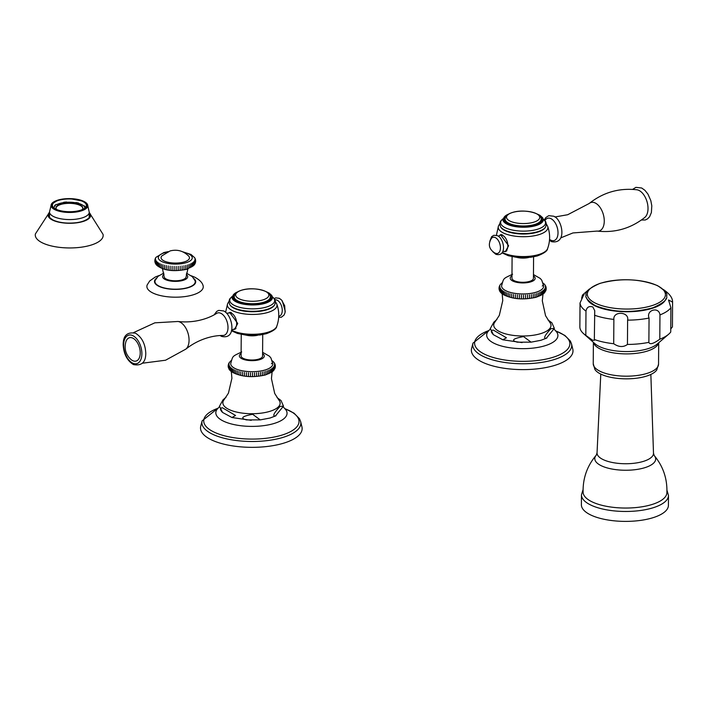<?xml version="1.0" encoding="UTF-8"?>
<svg xmlns="http://www.w3.org/2000/svg" width="708" height="708" viewBox="0 0 708 708"><rect width="100%" height="100%" fill="white"/><g stroke="black" fill="none" stroke-linecap="round" stroke-linejoin="round"><path stroke-width="1.06" d="M187.39 268.721L187.416 264.951M155.884 257.438L155.477 258.19M155.22 258.765L154.981 259.579M154.875 260.323L155.521 258.694L154.848 261.128M154.964 261.96L155.565 259.455L155.132 262.633M155.441 263.429L155.813 260.208L155.787 263.987M194.886 263.96L194.16 265.04L194.187 261.27L194.16 265.04L186.647 269.314C172.814 272.022 162.663 270.483 156.203 264.677L156.264 260.96L156.238 264.73L155.742 263.934M156.928 261.686L156.902 265.456L156.928 261.686M157.778 262.376L157.751 266.155L157.778 262.376M158.813 263.04L158.787 266.81L158.813 263.04M160.026 263.659L159.999 267.429L160.026 263.659M161.397 264.234L161.371 268.005M162.911 264.748L162.884 268.518M164.566 265.199L164.539 268.969M166.327 265.589L166.3 269.359M168.185 265.916L168.159 269.686M170.115 266.164L170.088 269.934M172.106 266.332L172.079 270.102M174.124 266.429L174.097 270.199M176.159 266.447L176.133 270.217M178.186 266.385L178.159 270.155M180.177 266.243L180.151 270.014M182.115 266.022L182.089 269.801M183.983 265.739L183.956 269.509M185.762 265.376L185.735 269.146M188.956 264.456L188.93 268.226M190.346 263.907L190.319 267.686L190.346 263.907M191.576 263.314L191.549 267.084L191.576 263.314M192.629 262.668L192.603 266.438L192.629 262.668M193.505 261.987L193.479 265.757L193.505 261.987M194.638 264.305L194.665 260.535L194.966 263.801M195.302 263.004L194.939 259.783L195.488 262.341M195.629 261.517L195.001 259.013L195.629 260.712M195.55 259.96L195.328 259.137M195.089 258.544L194.7 257.783M184.018 261.987A14.204 5.328 -179.6 0 1 166.938 262.004A14.204 5.328 -179.6 0 1 161.902 255.862L170.097 250.933C177.15 249.145 183.337 250.853 188.655 256.048A14.204 5.328 0.4 0 1 184.018 261.987M187.894 268.916L186.133 276.74A11.001 4.124 -179.6 0 1 181.912 279.952A11.001 4.124 -179.6 0 1 170.292 280.341A11.001 4.124 -179.6 0 1 164.132 276.58L162.486 268.739M186.487 273.2L192.293 276.616L195.045 280.713A20.143 7.549 -179.6 0 1 182.974 288.643A20.143 7.549 -179.6 0 1 159.229 286.2A20.143 7.549 0.4 0 1 155.167 280.43L157.99 276.368L163.831 273.049M158.946 275.571L155.22 277.049L149.689 280.979L147.175 284.926A28.187 10.567 0.4 0 0 152.857 292.997A28.187 10.567 -179.6 0 0 186.089 296.413A28.187 10.567 -179.6 0 0 202.984 285.315C202.187 282.457 199.452 279.757 194.797 277.209L191.337 275.801M84.774 208.081L84.774 208.196A15.364 5.761 0.4 0 0 84.774 208.081A15.364 5.761 0.4 0 0 84.535 207.063L85.279 207.019A16.116 6.045 0.4 0 0 84.456 205.904L83.748 205.993A15.364 5.761 0.4 0 0 78.216 203.311L78.65 203.081A16.116 6.045 0.4 0 0 75.96 202.497L75.659 202.754A15.364 5.761 0.4 0 0 66.738 202.284L66.605 202.01A16.116 6.045 0.4 0 0 63.632 202.302L63.906 202.568A15.364 5.761 0.4 0 0 56.826 204.594L56.206 204.435A16.116 6.045 0.4 0 0 54.684 205.435L55.374 205.55A15.364 5.761 0.4 0 0 54.047 207.869A15.364 5.761 0.4 0 0 54.047 207.984L54.047 207.869M56.667 209.488A13.425 5.036 -179.6 0 1 55.985 207.878A13.425 5.036 -179.6 0 1 65.056 203.187A13.425 5.036 -179.6 0 1 79.995 204.939A13.425 5.036 0.4 0 1 82.836 208.072A13.425 5.036 0.4 0 1 82.128 209.665M56.02 209.196A17.019 6.381 0.4 0 0 74.951 211.409A17.019 6.381 0.4 0 0 86.447 205.462A17.019 6.381 0.4 0 0 82.836 201.497A17.019 6.381 -179.6 0 0 63.906 199.275A17.019 6.381 -179.6 0 0 52.41 205.223A17.019 6.381 -179.6 0 0 56.02 209.196M49.507 212.329A21.275 7.974 -179.6 0 0 52.596 220.117A21.275 7.974 0.4 0 0 79.792 222.321A21.275 7.974 0.4 0 0 89.252 212.604M49.507 212.223L35.4 233.923A33.949 12.726 -179.6 0 0 42.471 242.897A33.949 12.726 0.4 0 0 81.57 247.154A33.949 12.726 0.4 0 0 103.058 234.392L89.252 212.497M54.498 206.497L54.684 205.435M85.385 207.656L85.279 207.019M82.827 208.267A13.425 5.036 0.4 0 0 79.986 205.338A13.425 5.036 -179.6 0 0 65.304 203.559A13.425 5.036 -179.6 0 0 55.994 208.081M256.597 376.337L256.623 372.771M241.729 351.964C231.543 356.752 233.047 355.761 230.719 363.585A21.054 7.894 0.4 0 0 242.446 370.815A21.054 7.894 0.4 0 0 264.739 370.089A21.054 7.894 -179.6 0 0 272.837 363.877L270.916 357.965L269.403 356.186L262.597 352.301M265.801 371.213L265.774 374.771M229.082 362.903L230.366 361.337M228.516 364.018L228.834 363.346M228.188 365.257L229.109 363.416L228.357 364.567M228.153 366.567L229.003 364.178L228.162 365.912M228.419 367.833L229.073 364.947L228.295 367.257M229.304 369.275L229.321 365.709L228.834 368.709M228.941 368.974L229.357 369.629M229.737 370.027L229.764 366.461L229.135 369.319M229.64 369.965L231.109 371.452C240.269 376.851 251.712 378.019 265.438 374.957L272.208 371.842L272.191 368.302L272.173 371.868M230.348 370.762L230.374 367.195L230.003 370.434M231.135 371.47L231.162 367.903L231.056 371.408M232.109 368.594L232.082 372.151L232.109 368.594M233.215 369.24L233.197 372.806L233.215 369.24M234.481 369.85L234.454 373.417L234.481 369.85M235.879 370.417L235.852 373.983M237.401 370.939L237.375 374.505M239.039 371.408L239.021 374.966M240.791 371.815L240.764 375.373M242.623 372.16L242.596 375.727M244.526 372.452L244.499 376.019M246.49 372.674L246.464 376.24M248.499 372.833L248.473 376.391M250.535 372.921L250.508 376.479M252.57 372.939L252.552 376.497M254.614 372.886L254.588 376.452M258.597 372.585L258.579 376.152M260.517 372.337L260.5 375.895M262.367 372.019L262.349 375.585M264.137 371.647L264.111 375.205M267.35 370.726L267.323 374.284M268.774 370.187L268.748 373.744L268.774 370.187M270.067 369.594L270.04 373.16L270.067 369.594M271.208 368.965L271.182 372.532L271.208 368.965M273.014 367.602L272.987 371.169L273.014 367.602M272.208 371.842L272.987 371.169M273.996 370.098L273.669 366.886L273.642 370.443M273.297 370.904L273.695 370.417M274.686 369.018L274.138 366.142L274.12 369.709M275.164 367.797L274.439 365.39L275.005 368.355M275.359 366.461L274.545 364.62L275.332 367.107M275.226 365.107L274.474 363.859L275.368 365.797M274.81 363.85L275.102 364.531M274.164 362.744L274.58 363.39M273.359 361.77L273.881 362.399M272.341 360.859L273.306 361.708M272.376 362.903L271.412 363.779M272.12 371.904L271.438 378.594L274.704 393.462L278.81 399.914A28.639 10.735 -179.6 0 1 269.137 411.56A28.639 10.735 0.4 0 1 235.1 411.693A28.639 10.735 0.4 0 1 224.241 399.533L228.445 393.135L231.905 378.311L231.321 371.62M226.091 397.144L222.976 399.896L219.471 406.242L222.542 412.437C219.852 409.596 219.825 408.047 222.462 407.79L235.552 415.472L231.985 417.525L222.542 412.437M252.641 414.295L260.243 419.888L246.499 419.915C239.95 418.171 241.994 416.295 252.641 414.295M280.023 406.436L283.492 406.126L275.421 415.977C272.253 416.375 273.784 413.198 280.023 406.436M283.492 406.126L281.032 400.533L277.085 397.631M301.927 426.853A50.817 19.045 -179.6 0 1 282.616 443.482A50.817 19.045 0.4 0 1 226.87 444.845A50.817 19.045 0.4 0 1 200.753 426.145L202.116 420.862A49.471 18.541 0.4 0 0 227.551 439.057A49.471 18.541 0.4 0 0 281.828 437.739A49.471 18.541 0.4 0 0 300.635 421.552L301.927 426.853M241.242 334.406L241.092 355.912A10.744 4.027 0.4 0 0 247.11 359.576A10.744 4.027 0.4 0 0 258.447 359.195A10.744 4.027 0.4 0 0 262.571 356.062L262.721 334.557M228.489 313.131L229.684 312.423L237.729 323.468L234.543 329.353L233.065 329.424M229.888 304.767A22.771 8.54 0.4 0 0 230.038 305.033A22.771 8.54 0.4 0 0 266.226 310.007A22.771 8.54 0.4 0 0 274.332 305.343A22.771 8.54 0.4 0 0 274.492 305.077M269.677 294.758A18.373 6.885 -179.6 0 1 270.615 296.953A18.373 6.885 -179.6 0 1 258.208 303.378A18.373 6.885 -179.6 0 1 237.773 300.98A18.373 6.885 -179.6 0 1 233.87 296.696A18.373 6.885 -179.6 0 1 234.844 294.519M275.085 299.856A8.381 4.797 -106 0 1 277.155 300.21A8.381 4.797 74 0 1 282.2 309.157A8.381 4.797 74 0 1 278.74 316.14M234.056 329.096A8.806 5.045 -106 0 0 235.065 329.158M229.41 312.901A8.806 5.045 74 0 1 230.215 312.325M231.233 312.414A8.425 4.823 -106 0 0 230.835 312.494L229.171 312.971A8.425 4.823 -106 0 1 231.551 313.263A8.425 4.823 74 0 1 236.543 321.68A8.425 4.823 74 0 1 233.817 329.167L235.481 328.689A8.425 4.823 -106 0 0 236.021 328.468M220.905 313.334A11.647 6.673 -106 0 0 216.692 313.343C209.639 317.945 195.249 323.485 177.965 321.485A14.806 8.478 -106 0 1 180.044 322.131A14.806 8.478 74 0 1 188.514 335.167A14.806 8.478 74 0 1 185.885 349.097C199.479 338.238 214.621 335.309 223.038 335.468A11.647 6.673 -106 0 0 227.923 325.822A11.647 6.673 -106 0 0 220.905 313.334M132.847 338.15A12.133 6.947 -106 0 0 125.82 341.973C124.095 348.743 125.758 354.549 130.821 359.381A12.133 6.947 -106 0 0 132.688 360.646A12.133 6.947 74 0 0 140.237 353.026A12.133 6.947 74 0 0 132.847 338.15M536.637 297.05L536.655 293.484M512.592 274.235C502.406 279.023 503.91 278.032 501.583 285.855A21.054 7.894 -179.6 0 0 513.309 293.085A21.054 7.894 -179.6 0 0 535.602 292.36A21.054 7.894 0.4 0 0 543.691 286.147L541.77 280.244L540.266 278.456L533.46 274.571M538.213 292.997L538.186 296.555M539.638 292.457L539.611 296.015L539.638 292.457M540.93 291.873L540.903 295.431L540.93 291.873M542.071 291.245L542.045 294.802L542.071 291.245M543.054 290.572L543.027 294.139L543.054 290.572M543.877 289.882L543.85 293.439L543.877 289.882M543.071 294.112L543.85 293.439M544.859 292.369L544.523 289.156L544.505 292.723M544.151 293.174L544.558 292.687M545.541 291.298L545.001 288.413L544.974 291.979M546.018 290.068L545.293 287.66L545.868 290.625M546.213 288.731L545.408 286.89L546.195 289.377M546.089 287.377L545.337 286.129L546.231 288.067M545.673 286.12L545.957 286.802M545.027 285.014L545.443 285.66M544.222 284.05L544.735 284.669M543.284 283.2L544.16 283.979M543.231 285.174L542.275 286.05M499.945 285.182L501.229 283.607M499.379 286.289L499.698 285.616M499.043 287.536L499.22 286.846M499.016 288.846L499.857 286.457L499.025 288.183M499.282 290.103L499.928 287.218L499.149 289.537M500.158 291.546L500.184 287.979L499.574 290.784M499.804 291.245L500.211 291.9M500.591 292.298L500.618 288.731L499.99 291.59M500.503 292.236L501.99 293.74L502.016 290.183L501.919 293.678M501.211 293.032L501.237 289.466L500.866 292.705M502.972 290.864L502.945 294.431L502.972 290.864M504.078 291.51L504.052 295.077L504.078 291.51M505.335 292.121L505.308 295.687L505.335 292.121M506.733 292.696L506.707 296.254M508.264 293.209L508.238 296.776M509.902 293.678L509.875 297.236M511.645 294.086L511.619 297.652M513.477 294.44L513.45 297.997M515.389 294.723L515.362 298.289M517.344 294.944L517.327 298.511M519.353 295.103L519.327 298.67M521.389 295.192L521.362 298.758M523.433 295.209L523.407 298.776M525.469 295.165L525.442 298.723M527.487 295.041L527.46 298.608M529.46 294.864L529.434 298.422M531.381 294.608L531.354 298.174M533.23 294.298L533.204 297.856M534.991 293.917L534.965 297.484M542.983 294.174L542.301 300.856L545.558 315.724L549.665 322.193A28.639 10.735 0.4 0 1 540 333.831A28.639 10.735 -179.6 0 1 505.963 333.972A28.639 10.735 -179.6 0 1 495.104 321.813L499.299 315.405L502.769 300.59L502.184 293.891M550.886 328.707L554.355 328.397L546.284 338.256C543.098 338.69 544.629 335.512 550.886 328.707M554.355 328.397L551.895 322.804L547.939 319.91M496.954 319.414L493.839 322.175L490.334 328.512L493.396 334.707C490.697 331.866 490.679 330.317 493.326 330.07L506.424 337.778L502.848 339.796L493.396 334.707M523.504 336.574L531.097 342.159L517.362 342.185C510.751 340.477 512.796 338.61 523.504 336.574M553.479 365.762A50.817 19.045 -179.6 0 1 497.733 367.116A50.817 19.045 -179.6 0 1 471.608 348.424L472.979 343.132A49.471 18.541 0.4 0 0 498.414 361.337A49.471 18.541 0.4 0 0 552.691 360.018A49.471 18.541 0.4 0 0 571.489 343.822L572.79 349.124A50.817 19.045 0.4 0 1 553.479 365.762M512.096 256.677L511.946 278.182A10.744 4.027 0.4 0 0 517.973 281.846A10.744 4.027 0.4 0 0 529.31 281.474A10.744 4.027 0.4 0 0 533.434 278.332L533.584 256.827M498.618 236.392L500.547 234.693L508.592 245.747L505.406 251.632L502.83 251.322M500.742 227.047A22.771 8.54 0.4 0 0 500.901 227.312A22.771 8.54 0.4 0 0 537.089 232.286A22.771 8.54 0.4 0 0 545.195 227.622A22.771 8.54 0.4 0 0 545.355 227.356M540.54 217.029A18.373 6.885 -179.6 0 1 541.478 219.223A18.373 6.885 -179.6 0 1 529.062 225.648A18.373 6.885 -179.6 0 1 508.627 223.25A18.373 6.885 -179.6 0 1 504.733 218.967A18.373 6.885 -179.6 0 1 505.698 216.79M504.919 251.367A8.806 5.045 -106 0 0 505.928 251.429M500.273 235.18A8.806 5.045 74 0 1 501.069 234.596M506.884 250.738A8.425 4.823 74 0 1 506.344 250.959L504.981 251.349A8.425 4.823 74 0 0 507.716 243.862A8.425 4.823 74 0 0 502.715 235.445A8.425 4.823 -106 0 0 500.335 235.153L501.698 234.764A8.425 4.823 74 0 1 502.096 234.684M504.981 251.349A8.425 4.823 74 0 1 502.884 251.181M500.335 235.153A8.425 4.823 -106 0 0 498.644 236.41M495.706 253.34L494.653 252.906C488.945 249.119 487.865 244.278 491.414 238.392A8.381 4.797 -106 0 1 495.335 237.605A8.381 4.797 74 0 1 500.441 247.517A8.381 4.797 74 0 1 495.706 253.34A8.381 4.797 74 0 1 495.228 253.137M549.55 239.552L550.081 239.764A11.602 6.646 -106 0 0 550.797 240.171A11.602 6.646 74 0 0 558.019 232.888A11.602 6.646 74 0 0 550.948 218.657A11.602 6.646 -106 0 0 544.948 220.604M597.127 231.082A14.806 8.478 74 0 0 604.216 219.542A14.806 8.478 74 0 0 595.242 202.992A14.806 8.478 -106 0 0 589.206 203.479C603.234 192.364 619.137 187.797 636.926 189.788A14.806 8.478 74 0 1 638.997 190.434A14.806 8.478 74 0 1 647.466 203.462A14.806 8.478 74 0 1 644.846 217.391C630.819 228.507 614.916 233.065 597.127 231.082L572.922 232.95L560.878 237.826M594.339 339.504L594.534 340.212L592.605 340.274L585.808 335.362L585.985 311.06C586.808 307.166 589.1 305.803 592.835 306.971L594.738 310.688L594.339 339.504A46.303 17.355 0.4 0 0 613.703 343.725C618.792 347.185 623.376 347.424 627.447 344.442A46.303 17.355 0.4 0 0 648.882 342.336C649.74 344.84 653.387 343.796 659.794 339.212A46.303 17.355 0.4 0 0 668.635 334.238A46.303 17.355 0.4 0 0 670.741 332.017L670.918 307.714L668.511 299.98L672.582 302.13L672.432 326.875L670.768 328.963M594.508 315.202A46.303 17.355 0.4 0 0 613.871 319.423C612.942 310.759 629.5 311.626 627.615 320.14A46.303 17.355 0.4 0 0 649.05 318.042C645.838 310.024 658.989 306.245 659.962 314.91L659.794 339.212M585.985 311.06A46.303 17.355 -179.6 0 1 580.029 302.989C584.109 294.165 584.666 292.448 581.719 297.847L582.498 295.041L584.197 294.785M581.719 297.847L581.71 298.475M580.029 302.989L579.861 327.291A46.303 17.355 -179.6 0 0 583.56 333.645A46.303 17.355 -179.6 0 0 585.808 335.362M613.871 319.423L613.703 343.725M627.615 320.14L627.447 344.442M649.05 318.042L648.882 342.336M600.818 374.107A31.798 11.921 -179.6 0 1 594.924 369.479L593.233 363.708A32.657 12.24 -179.6 0 0 600.154 371.328A32.657 12.24 0.4 0 0 636.483 375.585A32.657 12.24 0.4 0 0 658.546 364.169L656.776 369.912A31.798 11.921 0.4 0 1 632.589 378.612A31.798 11.921 0.4 0 1 600.818 374.107M596.313 455.102A30.435 11.408 -179.6 0 0 601.251 465.722A30.435 11.408 -179.6 0 0 639.492 469.006A30.435 11.408 -179.6 0 0 654.192 455.51L654.192 455.51C663.166 466.315 667.396 478.767 666.883 492.874A41.896 15.709 0.4 0 1 638.271 507.309A41.896 15.709 0.4 0 1 591.985 501.804A41.896 15.709 -179.6 0 1 583.1 492.29C582.79 478.174 587.189 465.784 596.313 455.102L597.048 452.801A28.232 10.585 -179.6 0 0 603.03 459.536A28.232 10.585 -179.6 0 0 634.625 463.2A28.232 10.585 -179.6 0 0 653.493 453.191L650.856 374.444M581.463 494.857A43.507 16.311 -179.6 0 0 590.693 504.999A43.507 16.311 0.4 0 0 639.085 510.672A43.507 16.311 0.4 0 0 668.485 495.467L668.414 505.388A43.507 16.311 0.4 0 1 639.023 520.592A43.507 16.311 0.4 0 1 590.622 514.92A43.507 16.311 -179.6 0 1 581.392 504.777L581.463 494.857L583.073 489.573M183.62 252.252A16.974 6.363 0.4 0 1 185.717 262.818A16.974 6.363 -179.6 0 1 161.893 261.579A16.974 6.363 -179.6 0 1 164.814 252.667A16.974 6.363 0.4 0 1 166.991 252.136M186.275 274.554A12.558 4.708 -179.6 0 1 181.938 280.669A12.558 4.708 -179.6 0 1 165.238 279.51A12.558 4.708 0.4 0 1 164.026 274.403M156.211 278.448A20.612 7.726 0.4 0 0 158.866 286.306A20.612 7.726 -179.6 0 0 185.602 288.36A20.612 7.726 -179.6 0 0 194.036 278.713M55.268 209.409A17.966 6.735 -179.6 0 1 58.366 199.975A17.966 6.735 -179.6 0 1 83.588 201.284A17.966 6.735 -179.6 0 1 80.491 210.719A17.966 6.735 -179.6 0 1 55.268 209.409M83.898 201.426A18.364 6.885 -179.6 0 1 87.491 204.453A18.364 6.885 -179.6 0 1 76.942 211.904A18.364 6.885 -179.6 0 1 54.959 209.736A18.364 6.885 -179.6 0 1 51.383 204.205A18.364 6.885 -179.6 0 1 55.286 201.107M53.72 216.613A19.877 7.452 0.4 0 0 75.827 219.206A19.877 7.452 0.4 0 0 89.252 212.258L87.491 204.453L83.774 201.293L69.384 198.576L58.711 199.824L51.383 204.205L49.507 211.975A19.877 7.452 -179.6 0 0 53.72 216.613M89.235 214.896A20.196 7.567 -179.6 0 1 89.553 216.241C90.757 215.913 88.367 220.976 76.88 222.648C67.481 223.728 59.56 222.878 53.135 220.091C49.861 217.976 48.533 216.604 49.153 215.958A20.196 7.567 -179.6 0 1 49.489 214.613M89.252 212.834A21.054 7.894 -179.6 0 1 79.429 222.294A21.054 7.894 -179.6 0 1 52.773 220.064A21.054 7.894 -179.6 0 1 49.507 212.559M216.657 409.95L217.055 409.348A35.621 13.355 0.4 0 0 231.737 424.048A35.621 13.355 0.4 0 0 273.368 423.694A35.621 13.355 0.4 0 0 285.864 409.826L283.395 407.056M217.887 408.295A47.657 17.868 0.4 0 0 215.586 432.792A47.657 17.868 0.4 0 0 280.722 435.464A47.657 17.868 0.4 0 0 285.041 408.764M262.588 353.69A12.461 4.673 -179.6 0 1 259.509 359.708A12.461 4.673 0.4 0 1 243.605 359.443A12.461 4.673 0.4 0 1 241.101 353.54M257.721 335.247A10.744 4.027 -179.6 0 1 246.234 335.167M231.658 330.202A24.904 9.337 0.4 0 0 267.385 332.406A24.904 9.337 0.4 0 0 276.713 326.406C279.412 318.945 279.439 311.476 276.775 303.998A24.824 9.31 0.4 0 1 267.474 312.555A24.824 9.31 0.4 0 1 239.738 313.104A24.824 9.31 0.4 0 1 227.613 303.661L228.852 301.537M230.038 305.033L229.702 304.502A23.125 8.664 -179.6 0 0 266.447 309.555A23.125 8.664 0.4 0 0 274.677 304.821L274.332 305.343M272.394 296.864A22.452 8.416 0.4 0 1 266.049 307.148A22.452 8.416 -179.6 0 1 238.038 306.874A22.452 8.416 -179.6 0 1 232.1 296.581M232.029 296.988L232.038 296.891A20.222 7.584 0.4 0 0 242.933 304.059A20.222 7.584 0.4 0 0 264.695 303.44A20.222 7.584 0.4 0 0 272.447 297.174L272.456 297.272M237.623 291.882A19.541 7.328 0.4 0 0 238.012 301.758A19.541 7.328 0.4 0 0 264.279 302.67A19.541 7.328 0.4 0 0 266.934 292.085M270.235 298.325L270.288 297.068C272.182 291.28 253.951 286.333 241.862 290.121C236.95 291.581 234.392 293.811 234.198 296.811L234.189 297.493A18.045 6.761 0.4 0 0 234.268 298.13M270.288 297.749A18.045 6.761 -179.6 0 1 270.199 298.387M270.288 297.068A18.045 6.761 -179.6 0 1 263.358 302.334A18.045 6.761 0.4 0 1 244.313 302.971A18.045 6.761 0.4 0 1 234.198 296.811M242.03 290.094A16.611 6.222 0.4 0 0 239.171 298.811A16.611 6.222 0.4 0 0 262.482 300.024A16.611 6.222 -179.6 0 0 265.341 291.307A16.611 6.222 -179.6 0 0 242.03 290.094M132.865 335.672A14.806 8.478 74 0 1 141.883 353.823A14.806 8.478 74 0 1 132.67 363.124A14.806 8.478 -106 0 1 123.652 344.973A14.806 8.478 -106 0 1 132.865 335.672M487.511 332.229L487.909 331.618A35.621 13.355 0.4 0 0 502.6 346.318A35.621 13.355 0.4 0 0 544.231 345.964A35.621 13.355 0.4 0 0 556.727 332.105L554.258 329.326M488.741 330.574A47.657 17.868 0.4 0 0 486.449 355.062A47.657 17.868 0.4 0 0 551.585 357.735A47.657 17.868 0.4 0 0 555.904 331.043M533.451 275.961A12.461 4.673 0.4 0 1 530.363 281.988A12.461 4.673 -179.6 0 1 514.468 281.722A12.461 4.673 -179.6 0 1 511.964 275.81M528.584 257.517A10.744 4.027 -179.6 0 1 517.088 257.438M502.317 252.358A24.904 9.337 0.4 0 0 538.248 254.685A24.904 9.337 0.4 0 0 547.567 248.676C547.399 250.986 543.939 253.42 537.204 255.977L530.77 257.278L517.088 257.438L508.282 255.712L501.999 252.836M496.405 235.277L498.476 225.932A24.824 9.31 0.4 0 0 510.601 235.383A24.824 9.31 0.4 0 0 538.337 234.826A24.824 9.31 0.4 0 0 547.638 226.277C550.302 233.755 550.275 241.216 547.567 248.676M500.901 227.312L500.565 226.772A23.125 8.664 0.4 0 0 537.301 231.826A23.125 8.664 -179.6 0 0 545.541 227.091L546.426 224.294L545.691 221.631L543.24 219.064M543.257 219.135A22.452 8.416 -179.6 0 1 536.903 229.427A22.452 8.416 0.4 0 1 508.902 229.153A22.452 8.416 0.4 0 1 502.954 218.852M502.892 219.259L502.901 219.161A20.222 7.584 0.4 0 0 513.787 226.339A20.222 7.584 0.4 0 0 535.558 225.71A20.222 7.584 0.4 0 0 543.302 219.445L542.629 217.683L539.965 215.329L537.204 214.011M508.477 214.152A19.541 7.328 0.4 0 0 508.866 224.029A19.541 7.328 0.4 0 0 535.142 224.94A19.541 7.328 0.4 0 0 537.797 214.356M541.062 220.657A18.045 6.761 0.4 0 0 541.151 220.02L541.098 220.595M505.123 220.409A18.045 6.761 -179.6 0 1 505.052 219.772L505.096 220.338M541.151 219.338A18.045 6.761 0.4 0 1 534.221 224.613A18.045 6.761 -179.6 0 1 515.176 225.241A18.045 6.761 -179.6 0 1 505.052 219.091C505.255 216.082 507.804 213.851 512.725 212.391C524.814 208.603 543.045 213.55 541.151 219.338L541.151 220.02M533.345 222.303A16.611 6.222 0.4 0 0 536.204 213.577A16.611 6.222 0.4 0 0 512.893 212.365A16.611 6.222 -179.6 0 0 510.034 221.091A16.611 6.222 -179.6 0 0 533.345 222.303M595.596 303.245A39.064 14.647 -179.6 0 1 602.322 282.731A39.064 14.647 -179.6 0 1 657.157 285.581A39.064 14.647 0.4 0 1 650.431 306.095A39.064 14.647 0.4 0 1 595.596 303.245M586.658 297.873A39.86 14.939 -179.6 0 0 594.959 305.821A39.86 14.939 0.4 0 0 637.581 311.21A39.86 14.939 0.4 0 0 666.042 298.422M659.962 314.91A46.303 17.355 0.4 0 0 670.918 307.714M668.635 334.238L657.157 344.106A33.887 12.7 -179.6 0 1 599.366 346.531A33.887 12.7 -179.6 0 1 594.906 343.672L583.56 333.645M658.59 342.876A32.657 12.24 -179.6 0 1 635.377 353.442A32.657 12.24 -179.6 0 1 600.313 349.035A32.657 12.24 -179.6 0 1 593.49 342.415M168.106 251.632L163.849 252.552L155.937 257.358M155.769 257.606L155.309 258.5M155.07 259.19L154.91 259.871M154.831 260.836L154.866 261.447M155.034 262.332L155.291 263.102M182.514 251.738L191.01 254.464L194.647 257.694M195.125 263.482L195.417 262.703M195.603 261.845L195.656 261.225M195.603 260.252L195.47 259.579M195.24 258.863L194.824 257.978M49.471 217.135L49.507 211.975M89.217 217.409L89.252 212.258M231.312 360.531L230.419 361.284M229.304 362.549L228.95 363.098M274.695 363.576L274.385 363.045M274.067 362.593L273.518 361.93M275.996 415.764L270.022 418.03L260.243 419.888M231.985 417.525L251.251 420.331M217.055 409.348L219.498 406.666M286.253 410.436L285.864 409.826M202.116 420.862L217.993 408.171M284.935 408.64L294.024 413.171L299.484 418.738L300.635 421.552M231.419 330.751L237.419 333.441L246.225 335.167L259.916 335.008L266.35 333.707C273.084 331.149 276.536 328.716 276.713 326.406M225.604 312.272L227.613 303.661M275.562 301.865L276.775 303.998M229.702 304.502L228.852 301.696L229.631 299.05L232.109 296.51M272.376 296.794L274.801 299.316L275.562 301.989L274.677 304.821M266.35 291.74L269.102 293.05L271.766 295.413L272.447 297.174M232.038 296.891L238.215 291.546M234.189 297.493L234.233 298.068M278.686 317.299L281.262 317.29L284.085 315.051L285.094 312.467L284.696 305.706L281.501 299.944L279.262 298.28L275.678 297.882L274.279 298.564M282.271 300.838L285.271 311.299M231.525 330.3L233.817 329.167M229.171 312.971L226.622 313.228M214.214 314.741L216.701 311.405L218.719 310.387L223.542 310.909C232.755 314.812 237.233 340.212 221.507 336.371L220.197 335.592M142.467 363.204L165.557 360.222L185.885 349.097M133.431 364.585C141.75 366.08 145.857 362.231 145.768 353.035C145.237 343.778 141.821 337.176 135.52 333.229C127.21 331.742 123.095 335.592 123.192 344.778C123.723 354.035 127.13 360.637 133.431 364.585M133.67 332.556L154.831 322.83L177.965 321.485M501.972 293.723C511.132 299.121 522.575 300.289 536.301 297.227L543.045 294.13M545.558 285.846L545.249 285.315M544.93 284.864L544.372 284.2M502.176 282.802L501.282 283.554M500.167 284.82L499.813 285.368M531.097 342.159L540.885 340.3L546.859 338.035M502.848 339.796L522.106 342.601M487.909 331.618L490.352 328.937M557.116 332.716L556.727 332.105M555.798 330.91L564.878 335.442L570.347 341.008L571.489 343.822M472.979 343.132L488.856 330.441M498.476 225.932L499.715 223.817M545.195 227.622L545.541 227.091M546.426 224.144L547.638 226.277M502.972 218.79L500.512 221.277L499.715 223.932L500.565 226.772M502.901 219.161L509.079 213.816M505.052 219.772L505.052 219.091M489.821 241.278L491.609 236.72L493.857 235.277L497.441 235.667C504.45 238.614 507.158 257.376 495.83 254.296L492.821 251.738M549.488 240.304L551.559 241.658C567.63 244.738 562.24 218.781 553.585 216.206L548.753 215.674L545.824 217.533L544.302 219.931M589.206 203.479L567.692 214.728L554.895 216.984M632.633 189.372L635.908 187.355L641.66 187.992L644.9 190.293L647.909 194.036L650.811 200.576L651.803 205.824L651.387 212.533L649.608 216.71L647.572 218.861L645.324 219.976L641.421 220.02M595.163 305.564C613.013 312.555 632.253 313.299 652.873 307.794C663.502 303.051 668.06 299.086 666.547 295.909C667.971 293.988 664.98 290.563 657.573 285.651C639.722 278.651 620.482 277.908 599.862 283.412C589.233 288.165 584.675 292.13 586.189 295.307C584.755 297.227 587.746 300.643 595.163 305.564M663.157 289.377C669.556 293.67 672.697 297.918 672.582 302.13M582.498 295.041L589.383 289.032M658.697 342.778L658.546 364.169M593.384 342.327L593.233 363.708M600.782 374.098L597.048 452.801M654.192 455.51L653.493 453.191M666.945 490.157L668.485 495.467"/></g></svg>
